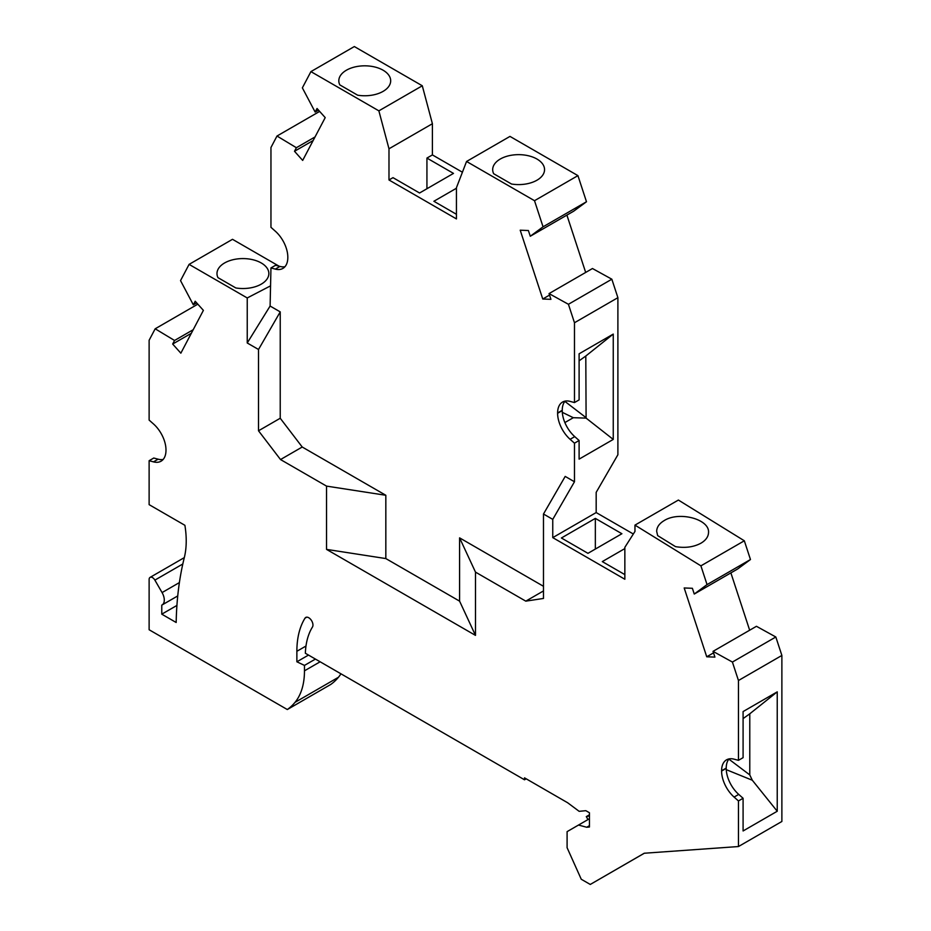<?xml version="1.0" encoding="UTF-8"?>
<svg xmlns="http://www.w3.org/2000/svg" width="931" height="931" viewBox="0 0 931 931"><rect width="100%" height="100%" fill="white"/><g stroke="black" fill="none" stroke-linecap="round" stroke-linejoin="round"><path stroke-width="1.4" d="M526.201 778.816L524.514 779.794L305.356 653.259A87.037 50.251 -120 0 1 312.467 627.029A5.958 3.445 -120 0 0 312.956 625.038A5.958 3.445 -120 0 0 310.349 619.034A5.958 3.445 -120 0 0 305.752 617.439A5.958 3.445 -120 0 0 305.007 618.172A98.965 57.14 -120 0 0 296.873 651.293L296.873 661.79L304.472 665.409L315.423 659.078M657.658 535.604L656.669 531.345C656.786 527.097 659.311 523.501 664.257 520.545C679.234 511.049 709.55 519.161 708.538 532.392C708.421 536.64 705.884 540.248 700.938 543.204C693.653 547.102 685.169 548.243 675.51 546.637L657.658 535.604M383.083 91.378A25.928 14.977 180 0 1 357.655 95.195L339.803 84.884A25.928 14.977 180 0 1 338.814 80.788A25.928 14.977 180 0 1 346.413 70.209A25.928 14.977 180 0 1 374.669 66.962A25.928 14.977 180 0 1 390.683 80.788A25.928 14.977 180 0 1 383.083 91.378M536.954 180.218A25.928 14.977 180 0 1 511.526 184.024L493.674 173.725A25.928 14.977 180 0 1 492.685 169.628A25.928 14.977 180 0 1 500.273 159.038A25.928 14.977 180 0 1 528.54 155.791A25.928 14.977 180 0 1 544.554 169.628A25.928 14.977 180 0 1 536.954 180.218M543.483 586.297L459.588 537.862L459.588 601.147L385.83 558.565L326.525 549.383L326.525 486.11L280.522 459.553L258.515 430.785L258.515 349.486L247.239 342.98L247.239 297.955L189.086 264.381L180.533 280.615L193.322 304.821L195.207 301.248L203.389 310.372L180.847 353.175L172.666 344.051L174.551 340.478L155.174 328.794L149.123 340.269L149.123 420.09L153.487 423.954A23.845 13.767 60 0 1 165.986 449.987L165.986 450.278A23.845 13.767 60 0 1 161.051 461.194A23.845 13.767 60 0 1 153.487 461.869L149.123 460.705L149.123 504.649L184.897 525.305A89.423 51.636 -120 0 1 186.223 540.911A89.423 51.636 -120 0 1 184.303 557.646A382.734 220.973 -120 0 0 176.168 622.49L161.773 614.169L161.773 605.127A10.73 6.191 -120 0 0 162.075 604.964A10.73 6.191 -120 0 0 164.298 600.053A10.73 6.191 -120 0 0 162.075 592.582L154.883 580.118A4.771 2.758 -120 0 0 152.905 577.86A4.771 2.758 -120 0 0 150.112 577.36A4.771 2.758 -120 0 0 149.123 579.548L149.123 629.752L287.318 709.538A113.268 65.403 -120 0 0 295.022 702.346A83.464 48.191 -120 0 0 304.472 670.82L304.472 665.409M261.262 284.141A25.928 14.977 180 0 1 235.822 287.958L217.97 277.647A25.928 14.977 180 0 1 216.981 273.551A25.928 14.977 180 0 1 224.58 262.973A25.928 14.977 180 0 1 252.848 259.726A25.928 14.977 180 0 1 268.85 273.551A25.928 14.977 180 0 1 261.262 284.141M524.514 779.794L524.514 777.851L567.631 802.743L579.152 811.332L585.832 810.68L589.439 812.751L589.439 827.007L586.716 827.252L578.5 825.052L567.095 831.639L567.095 847.699L581.258 879.248L590.277 884.45L644.24 853.238L738.458 846.547L738.458 800.951L734.093 797.076A23.845 13.767 -120 0 1 721.595 771.054L721.595 770.763A23.845 13.767 -120 0 1 726.529 759.847A23.845 13.767 -120 0 1 734.093 759.172L738.458 760.336L738.458 680.514L732.406 662.057L713.03 651.363L714.915 657.111L706.734 656.786L684.192 587.973L692.373 588.287L694.258 594.036L707.048 584.598L700.903 565.85L634.965 525.119L634.965 531.438L624.852 547.323L624.852 579.245L552.758 537.629L552.758 519.37L543.483 514.017L565.198 476.416L574.474 481.769L574.474 443.179L579.105 440.503L574.741 436.627A23.845 13.767 -120 0 1 562.243 410.606L562.243 410.303A23.845 13.767 -120 0 1 565.094 401.121M385.83 558.565L385.83 495.28L302.226 447.02L280.231 418.252L280.231 311.885L270.106 306.043L270.956 267.942L275.32 269.106A23.845 13.767 60 0 0 282.873 268.431A23.845 13.767 60 0 0 287.819 257.515L287.819 257.224A23.845 13.767 60 0 0 275.32 231.202L270.956 227.327L270.956 147.505L276.996 136.031L296.384 147.715L294.499 151.287L302.68 160.411L325.21 117.62L317.04 108.496L315.155 112.069L302.366 87.863L310.919 71.617L378.87 110.847L388.983 148.785L388.983 179.974L456.434 218.913L456.434 187.725L466.559 161.47L534.51 200.7L543.052 226.815L530.274 236.253L528.389 230.516L520.208 230.201L542.75 299.014L550.919 299.328L549.046 293.591L568.422 304.286L574.474 322.743L574.474 402.564L570.109 401.389A23.845 13.767 -120 0 0 562.545 402.064A23.845 13.767 -120 0 0 557.611 412.98L557.611 413.283A23.845 13.767 -120 0 0 570.109 439.304L574.474 443.179M310.919 71.617L354.339 46.55L422.29 85.78L432.403 123.718L432.403 154.907L426.933 158.072L426.933 188.737M462.416 172.223L432.403 154.907M466.559 161.47L509.979 136.403L577.93 175.633L586.483 201.748L573.694 211.186L530.274 236.253M585.68 272.446L566.898 215.108M568.422 304.286L611.842 279.207L592.465 268.524L549.046 293.591M611.842 279.207L617.893 297.676L617.893 454.747L596.177 492.359L596.177 512.562L633.336 534.01M270.956 267.942L275.588 265.265L279.952 266.429A23.845 13.767 60 0 0 284.967 266.697M294.499 151.287L313.153 140.523M296.384 147.715L315.027 136.95M276.996 136.031L319.647 111.406M287.318 709.538L330.738 684.471A113.268 65.403 -120 0 0 338.442 677.279A83.464 48.191 -120 0 0 340.944 673.811M189.086 264.381L232.506 239.314L279.079 266.196M634.965 525.119L678.385 500.052L744.323 540.783L750.467 559.531L737.678 568.969L694.258 594.036M730.882 572.879L749.664 630.217M713.03 651.363L756.449 626.295L775.826 636.99L781.877 655.447L781.877 821.479L738.458 846.547M644.333 853.227L590.277 884.45M543.483 514.017L543.483 598.447L525.782 601.147L475.485 572.111L475.485 635.384L459.588 601.147M326.525 549.383L475.485 635.384M578.5 825.052L589.439 818.733M738.458 680.514L781.877 655.447M738.458 760.336L743.089 757.659L743.089 711.575L777.234 691.861L777.234 811.25L743.089 830.964L743.089 798.274L738.458 800.951M732.406 662.057L775.826 636.99M706.734 656.786L713.518 652.875M729.078 758.893A23.845 13.767 -120 0 0 726.227 768.087L726.227 768.378A23.845 13.767 -120 0 0 738.725 794.399L743.089 798.274M743.089 718.604L749.781 713.798L749.781 774.918L752.306 780.236L777.234 811.25M777.234 691.861L749.781 713.798M726.261 769.658L752.306 780.236M728.88 759.137L749.781 774.918M700.903 565.85L744.323 540.783M707.048 584.598L750.467 559.531M574.474 402.564L579.105 399.888L579.105 353.803L613.25 334.089L613.25 439.42L586.099 418.112L573.31 417.705L564.873 422.569M552.758 519.37L574.474 481.769M596.177 512.562L552.758 537.629M574.474 322.743L617.893 297.676M579.105 440.503L579.105 459.134L613.25 439.42M624.852 548.58L602.299 561.602L624.852 574.613M561.405 537.99L587.961 553.328L621.896 533.731L595.34 518.392L561.405 537.99M595.34 518.392L595.34 549.069M459.588 537.862L475.485 572.111M525.782 601.147L543.483 590.929M326.525 486.11L385.83 495.28M270.106 286.085L247.239 297.955M270.106 306.043L247.239 342.98M280.231 311.885L258.515 349.486M302.226 447.02L280.522 459.553M258.515 430.785L280.231 418.252M193.322 304.821L196.674 302.889M155.174 328.794L197.814 304.169M193.206 329.714L174.551 340.478M149.123 460.705L153.766 458.029L158.13 459.192A23.845 13.767 60 0 0 163.134 459.46M161.773 614.169L176.925 605.429M308.498 655.075L296.873 661.79M172.666 344.051L191.321 333.286M562.312 412.34L573.31 417.705M579.105 360.821L585.797 356.026L586.099 418.112M564.873 401.389L585.797 417.449M613.25 334.089L585.797 356.026M542.75 299.014L549.534 295.092M543.052 226.815L586.483 201.748M534.51 200.7L577.93 175.633M456.434 188.248L433.881 201.271L456.434 214.293M388.983 179.974L392.998 177.658L419.555 192.996L453.49 173.399L426.933 158.072M388.983 148.785L432.403 123.718M378.87 110.847L422.29 85.78M315.155 112.069L318.507 110.126M589.439 825.681L586.716 827.252M587.996 819.571L586.297 816.615L589.439 814.8M586.297 816.615L589.439 815.893M306.765 617.16L305.007 618.172M179.392 582.585L162.075 592.582M275.32 269.106L279.952 266.429M734.093 797.076L738.725 794.399M721.595 770.763L726.227 768.087M721.595 771.054L726.227 768.378M153.487 461.869L158.13 459.192M338.442 677.279L295.022 702.346M320.124 661.79L304.472 670.82M305.985 646.033L296.873 651.293M182.813 563.988L154.883 580.118M557.611 413.283L562.243 410.606M557.611 412.98L562.243 410.303M570.109 439.304L574.741 436.627M150.112 577.36L184.315 557.611M162.075 604.964L177.74 595.933"/></g></svg>
